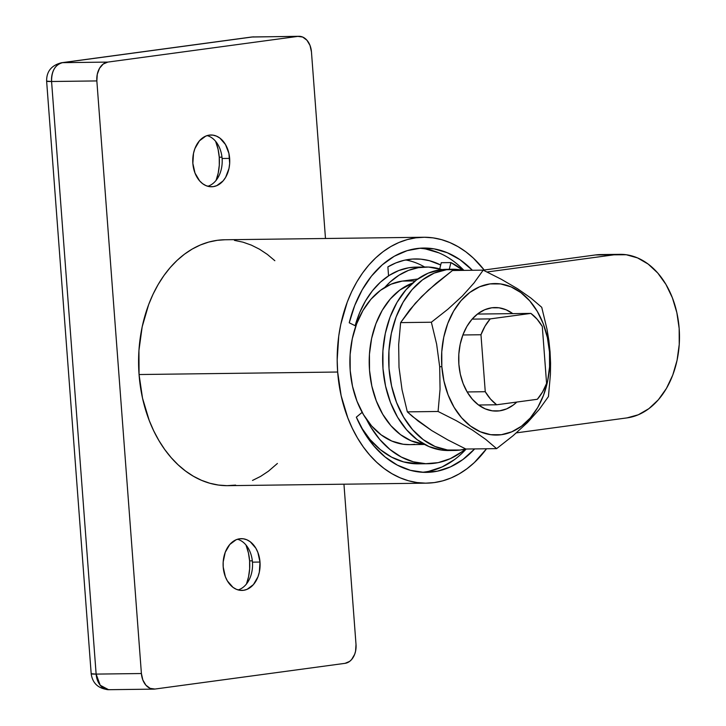 <?xml version="1.0" encoding="UTF-8"?>
<svg xmlns="http://www.w3.org/2000/svg" width="726" height="726" viewBox="0 0 726 726"><rect width="100%" height="100%" fill="white"/><g stroke="black" fill="none" stroke-linecap="round" stroke-linejoin="round"><path stroke-width="1.09" d="M216.13 180.302A40.983 29.285 89.3 0 0 219.252 157.215L221.974 157.179L219.252 157.215L219.288 165.247L218.208 173.124L216.039 180.538M222.102 158.495A25.882 18.495 -90.7 0 1 207.799 186.273A25.882 18.495 89.3 0 0 222.102 158.495L229.643 158.395A25.882 18.495 -90.7 0 1 211.575 186.773A25.882 18.495 -90.7 0 1 192.853 163.377L194.995 173.042L199.614 180.865L202.645 183.696L206.002 185.638L209.56 186.646L213.19 186.655L216.738 185.674L223.082 180.928L225.632 177.344L228.989 168.45L229.67 163.468L228.917 153.422L225.468 144.501L219.86 138.076L216.502 136.134L212.936 135.127L209.315 135.118L205.767 136.098L199.423 140.844L194.877 148.639L193.515 153.322L192.853 163.377A25.882 18.495 -90.7 0 1 210.921 135A25.882 18.495 -90.7 0 1 229.643 158.395L222.102 158.495A25.882 18.495 89.3 0 0 207.155 135.59A25.882 18.495 -90.7 0 1 222.102 158.495M246.486 583.958A40.983 29.285 89.3 0 0 249.599 560.871L252.33 560.835L249.599 560.871L249.635 568.903L248.555 576.78L246.395 584.194M252.448 562.151A25.882 18.495 -90.7 0 1 238.146 589.929A25.882 18.495 89.3 0 0 252.448 562.151L259.999 562.051A25.882 18.495 -90.7 0 1 241.93 590.429A25.882 18.495 -90.7 0 1 223.209 567.033L225.35 576.698L227.383 580.927L232.992 587.352L236.349 589.294L239.916 590.302L243.537 590.311L247.094 589.33L253.438 584.584L257.975 576.789L259.336 572.106L259.999 562.051L257.857 552.386L255.824 548.157L250.216 541.741L246.849 539.79L243.292 538.783L239.662 538.774L236.113 539.754L229.77 544.5L225.232 552.295L223.181 561.96L223.209 567.033A25.882 18.495 -90.7 0 1 241.277 538.656A25.882 18.495 -90.7 0 1 259.999 562.051L252.448 562.151A25.882 18.495 89.3 0 0 237.511 539.255A25.882 18.495 -90.7 0 1 252.448 562.151M463.923 270.381A112.176 80.141 89.3 0 0 419.392 248.256M349.242 322.798A112.176 80.141 -90.7 0 1 423.621 248.047A112.176 80.141 -90.7 0 1 472.381 270.272L460.003 259.699L447.361 252.757L434.094 248.873L420.563 248.165L407.159 250.651L394.263 256.26L382.248 264.845L371.458 276.134L362.192 289.828L354.715 305.537L349.242 322.798L355.831 326.047L349.242 322.798M423.485 237.257L224.879 239.761A122.957 87.855 89.3 0 0 139.056 374.534L337.663 372.03A122.957 87.855 -90.7 0 1 423.485 237.257A122.957 87.855 -90.7 0 1 484.178 270.008L473.352 258.102L465.929 251.877L458.106 246.704L449.975 242.611L441.589 239.662L433.059 237.865L424.438 237.257L415.835 237.819L407.313 239.571L398.964 242.484L390.869 246.522L383.101 251.659L375.732 257.848L368.844 265.017L362.492 273.103L356.747 282.024L351.656 291.707L347.273 302.043L340.793 324.295L338.752 335.993L337.182 359.978L337.663 372.03L341.138 395.679L347.836 417.958L352.319 428.322L357.501 438.032L363.336 446.989L369.761 455.102L376.721 462.308L384.145 468.533L391.967 473.715L400.099 477.799L408.475 480.757L417.014 482.545L425.627 483.162L434.239 482.59L442.76 480.848L451.109 477.935L459.204 473.887L466.972 468.751L474.341 462.571L486.529 448.768A122.957 87.855 -90.7 0 1 426.589 483.153A122.957 87.855 -90.7 0 1 337.663 372.03L139.056 374.534L142.523 398.184L149.229 420.472L153.703 430.827L158.894 440.537L164.72 449.494L171.154 457.616L178.115 464.822L185.538 471.038L193.352 476.22L201.492 480.303L209.868 483.262L218.408 485.05L227.02 485.667L235.632 485.095M356.012 644.497L343.952 484.197L356.012 644.497L355.568 651.195L354.66 654.326L351.629 659.517L349.633 661.395L345.041 663.337L154.956 689.047L345.041 663.337A17.261 12.333 -90.7 0 0 356.012 644.497M325.484 238.491L311.454 51.9L325.484 238.491M51.573 81.503L96.848 80.931L141.407 673.528L96.131 674.1L51.573 81.503L96.848 80.931L97.284 74.233L99.526 68.298L103.219 64.033L107.82 62.091L62.545 62.663L252.621 36.953L297.896 36.382L107.82 62.091L297.896 36.382L302.688 37.053L306.944 40.239L310.02 45.448L311.454 51.9A17.261 12.333 -90.7 0 0 298.967 36.3A17.261 12.333 -90.7 0 0 297.896 36.382L252.621 36.953A17.261 12.024 -97.7 0 0 251.595 37.026A17.261 12.024 82.3 0 1 252.621 36.953A17.261 12.333 -90.7 0 1 253.692 36.872A17.261 12.333 89.3 0 0 252.621 36.953L62.545 62.663A17.261 12.333 89.3 0 0 51.573 81.503A17.261 1.053 175.7 0 1 46.627 81.14L51.573 81.503C51.51 70.966 55.167 64.687 62.545 62.663L61.519 62.745A17.261 12.024 82.3 0 1 62.545 62.663L107.82 62.091A17.261 12.333 -90.7 0 0 96.848 80.931L141.407 673.528L96.131 674.1L51.573 81.503M154.956 689.047L150.164 688.375L145.908 685.19L142.831 679.981L141.407 673.528A17.261 12.333 -90.7 0 0 153.885 689.128A17.261 12.333 -90.7 0 0 154.956 689.047M252.503 480.44L260.598 476.401L268.366 471.256L277.405 463.469M274.845 260.707L267.322 254.39L259.5 249.209L251.359 245.125L242.983 242.166L234.444 240.379M224.915 239.761L217.228 240.333L208.707 242.076L200.358 244.989L192.254 249.027L184.486 254.173L177.126 260.353L170.229 267.522L163.885 275.608L158.141 284.538L153.05 294.212L148.667 304.548L142.178 326.8L138.938 350.431L139.056 374.534A122.957 87.855 89.3 0 0 227.982 485.667L426.589 483.153M215.64 141.352L218.09 149.329L219.252 157.215A40.983 29.285 89.3 0 0 215.64 141.352M245.996 545.008L248.437 552.985L249.599 560.871A40.983 29.285 89.3 0 0 245.996 545.008M474.632 448.922L462.907 459.522L450.483 466.872L437.333 471.192L423.83 472.345L410.362 470.303L397.313 465.112L385.052 456.935L373.935 446L364.27 432.614L356.339 417.169L362.165 412.341L356.339 417.169A112.176 80.141 -90.7 0 0 426.452 472.372A112.176 80.141 -90.7 0 0 474.632 448.922M387.884 266.887A101.386 72.437 -90.7 0 1 415.308 258.937A101.386 72.437 -90.7 0 1 440.691 264.999L429.411 260.688L420.998 259.173L412.522 259.046L404.101 260.298L395.842 262.93L387.884 266.887L388.555 275.835L387.884 266.887M422.223 472.272A112.176 80.141 89.3 0 0 466.183 449.022M428.885 471.301L442.034 466.981L454.458 459.622M438.912 252.857L425.645 248.973M298.967 36.3L251.595 37.026L61.519 62.745C51.446 65.313 46.482 71.447 46.627 81.14L91.186 673.737A17.261 1.053 -4.3 0 0 96.131 674.1A17.261 12.333 89.3 0 0 108.61 689.7L100.224 685.271L96.131 674.1L91.186 673.737C92.52 683.338 98.328 688.665 108.61 689.7L153.885 689.128M109.68 689.618L108.61 689.7M405.662 259.962A101.386 72.437 -90.7 0 1 424.619 267.014M462.861 334.976L480.975 334.75L485.258 391.722L467.145 391.949L485.258 391.722L490.504 399.046L496.666 404.781L537.34 399.282L542.531 392.004L546.578 383.428L542.295 326.455L537.049 319.131L530.878 313.396L490.213 318.895L472.1 319.122L490.213 318.895L485.022 326.165L480.975 334.75L485.258 391.722A51.773 36.99 -90.7 0 0 496.666 404.781L537.34 399.282A51.773 36.99 -90.7 0 0 546.578 383.428L542.295 326.455A51.773 36.99 -90.7 0 0 530.878 313.396L490.213 318.895A51.773 36.99 -90.7 0 0 480.975 334.75L462.861 334.976M478.561 405.008L496.666 404.781L478.561 405.008M477.409 314.068L530.878 313.396L477.409 314.068M362.401 412.776L361.63 412.785L362.401 412.776M465.393 449.022A103.546 73.979 -90.7 0 1 428.149 463.723A103.546 73.979 -90.7 0 1 366.521 419.392L370.759 427.024L379.671 439.375L389.935 449.467L401.251 457.017L413.303 461.809L425.735 463.696L438.195 462.634L450.338 458.65L461.809 451.853L465.393 449.022M361.421 427.678A103.546 73.979 89.3 0 0 418.494 463.841L428.149 463.723M425.672 267.005A93.191 66.583 -90.7 0 1 441.88 269.591L428.576 267.05L418.43 267.649L408.475 270.39L398.955 275.236L390.08 282.042L384.834 287.378A93.191 66.583 -90.7 0 1 425.672 267.005L416.007 267.123A93.191 66.583 89.3 0 0 355.15 325.711L359.66 312.688L365.432 301.054L372.411 290.799L380.424 282.169L389.299 275.354L398.819 270.517L408.774 267.767L416.161 267.123M439.729 268.919L441.263 262.694L450.919 262.576L463.124 270.39A103.546 73.979 -90.7 0 0 450.919 262.576L449.258 269.292L450.919 262.576L441.263 262.694L439.729 268.919M418.666 463.841L403.638 461.927L391.595 457.144L380.279 449.594L370.015 439.493L361.094 427.142M409.763 444.639L403.102 444.23L391.831 441.072L381.195 434.892L371.603 425.935L363.427 414.555L356.983 401.179L352.518 386.323L350.204 370.55L350.123 354.488L352.291 338.733L356.611 323.896L362.927 310.556L370.986 299.212L380.497 290.309L391.069 284.184L402.313 281.08L417.777 278.993L402.313 281.08A81.974 58.57 89.3 0 0 349.986 366.984A81.974 58.57 89.3 0 0 409.482 444.639A81.974 58.57 89.3 0 0 414.582 444.267M619.877 254.336A81.974 58.57 -90.7 0 1 679.373 331.982A81.974 58.57 -90.7 0 1 627.046 417.886L638.29 414.782L648.872 408.665L658.373 399.763L666.441 388.419L672.757 375.079L677.077 360.241L679.237 344.487L679.164 328.415L676.85 312.652L672.385 297.796L665.942 284.42L657.765 273.03L648.173 264.082L637.537 257.902L626.257 254.744L595.465 254.953L614.777 254.708L487.037 271.996L614.777 254.708A81.974 58.57 -90.7 0 1 619.877 254.336L600.565 254.581A81.974 58.57 89.3 0 0 595.465 254.953L483.207 270.136L474.033 282.949L462.308 296.063L447.824 309.285L431.362 322.226L436.635 344.151L439.693 366.793L440.056 389.299L438.077 411.479L456.155 420.608L472.254 429.955L485.758 439.402L496.611 448.641L513.037 435.736L527.448 422.586L539.255 409.4L548.448 396.55L550.417 374.371L550.063 351.856L547.005 329.223L541.732 307.298L530.915 298.077L517.493 288.694L501.312 279.283L483.189 270.136L452.461 270.526L435.999 283.458L421.516 296.689L409.791 309.802L400.625 322.616L431.362 322.226L400.625 322.616L398.665 344.632L399.01 367.302L402.041 389.78L407.34 411.869L438.077 411.479L407.34 411.869L418.194 421.107L431.698 430.554L447.806 439.902L465.883 449.031L496.611 448.641L465.883 449.031L447.806 439.902L431.698 430.554L412.486 416.47L407.34 411.869L402.041 389.78L399.01 367.302L398.665 344.632L400.625 322.616L415.29 303.286L428.467 290.037L452.461 270.526L483.189 270.136L474.033 282.949L462.308 296.063L447.824 309.285L431.362 322.226L436.635 344.151L439.693 366.793L441.835 366.594A75.758 54.123 -90.7 0 1 489.996 283.911A75.758 54.123 -90.7 0 1 549.5 352.037L550.063 351.856L548.865 340.503L547.005 329.223L541.732 307.298L530.915 298.077L517.493 288.694L501.312 279.283L483.189 270.136L595.465 254.953L605.675 254.826M627.046 417.886L516.413 432.859L627.046 417.886M424.111 444.194L411.143 440.827L400.507 434.647L390.915 425.69L382.747 414.31L376.304 400.933L371.839 386.078L369.516 370.305L369.443 354.243L371.603 338.488L375.932 323.651L382.239 310.311L390.307 298.967L399.808 290.064L412.622 283.067A81.974 58.57 -90.7 0 0 369.489 369.87A81.974 58.57 -90.7 0 0 424.111 444.194M415.199 280.917L402.313 281.08L415.199 280.917M449.249 269.391L440.591 269.745A90.605 64.732 89.3 0 0 382.756 364.697A90.605 64.732 89.3 0 0 448.514 450.519L454.549 450.447A90.605 64.732 -90.7 0 1 388.791 364.615A90.605 64.732 -90.7 0 1 446.626 269.673L440.591 269.745L428.159 273.176L416.47 279.946L405.961 289.783L397.049 302.315L390.071 317.062L385.297 333.461L382.901 350.876L382.992 368.636L385.551 386.06L390.488 402.485L397.603 417.269L406.642 429.846L417.241 439.747L429.002 446.572L441.462 450.075L448.822 450.519M452.262 269.255L446.227 269.328A90.605 64.732 89.3 0 0 440.591 269.745L446.626 269.673A90.605 64.732 -90.7 0 1 452.262 269.255A90.605 64.732 -90.7 0 1 463.079 270.39L459.322 269.7L446.626 269.673L434.193 273.103L422.505 279.864L412.005 289.71L403.093 302.243L396.106 316.99L391.332 333.388L388.945 350.794L389.027 368.563L391.586 385.987L396.523 402.404L403.647 417.196L412.677 429.774L423.276 439.666L435.037 446.499L447.497 449.993L460.184 450.029A90.605 64.732 -90.7 0 1 454.549 450.447M460.184 450.029L465.702 448.949A90.605 64.732 -90.7 0 1 460.184 450.029M516.803 402.059A51.773 36.99 -90.7 0 1 496.321 411.088A51.773 36.99 -90.7 0 1 458.877 364.289L460.338 374.253L463.161 383.637L467.226 392.085L472.39 399.273L478.452 404.926L485.168 408.829L492.292 410.825L499.542 410.843L506.639 408.883L513.327 405.017L516.803 402.059M550.571 363.145L550.063 351.856L549.5 352.037A75.758 54.123 -90.7 0 1 501.33 434.72A75.758 54.123 -90.7 0 1 441.835 366.594L439.693 366.793L440.056 389.299L438.077 411.479L456.155 420.608L472.254 429.955L485.758 439.402L496.611 448.641L513.037 435.736L527.448 422.586L539.255 409.4L548.448 396.55L550.417 374.371L550.571 363.145M549.5 352.037L549.564 366.884L547.567 381.44L543.574 395.153L537.739 407.486L530.289 417.967L521.504 426.189L511.73 431.843L501.33 434.72L490.722 434.692L480.303 431.761L470.475 426.053L461.609 417.786L454.059 407.259L448.105 394.899L443.976 381.168L441.835 366.594L441.762 351.747L443.758 337.191L447.76 323.478L453.596 311.145L461.046 300.664L469.831 292.442L479.605 286.788L489.996 283.911L500.604 283.939L511.031 286.87L520.86 292.578L529.717 300.845L537.276 311.372L543.23 323.732L547.359 337.463L549.5 352.037M512.883 313.705L506.167 309.802L499.043 307.806L491.792 307.788L484.687 309.748L478.007 313.614L472.009 319.231L466.909 326.401L462.925 334.822L460.193 344.197L458.823 354.143L458.877 364.289A51.773 36.99 -90.7 0 1 495.014 307.552A51.773 36.99 -90.7 0 1 512.774 313.623M409.482 444.639L424.583 444.448"/></g></svg>
